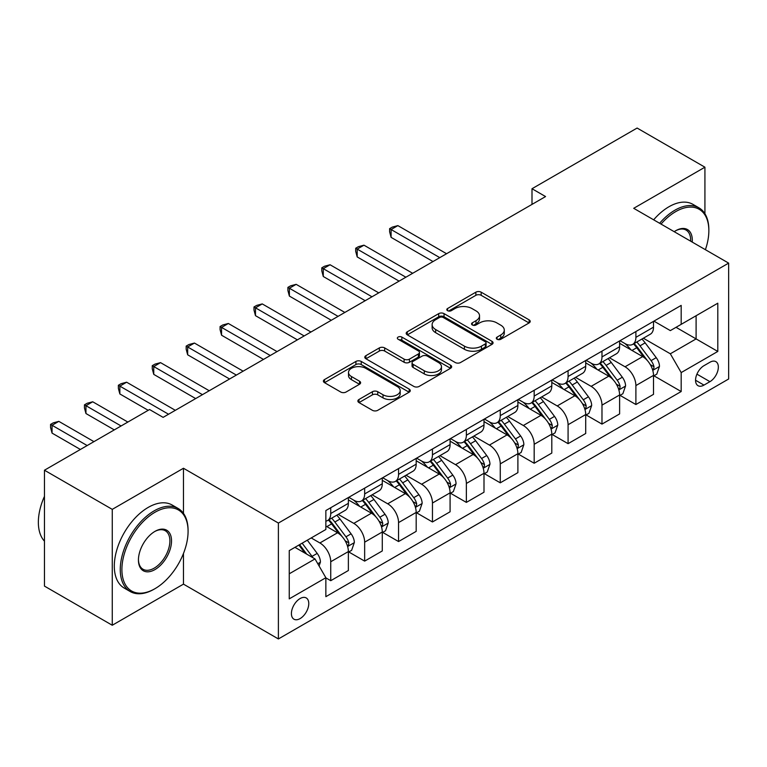<?xml version="1.0" encoding="UTF-8"?>
<svg xmlns="http://www.w3.org/2000/svg" width="767" height="767" viewBox="0 0 767 767"><rect width="100%" height="100%" fill="white"/><g stroke="black" fill="none" stroke-linecap="round" stroke-linejoin="round"><path stroke-width="1.15" d="M497.093 339.263A2.637 1.524 0 0 0 500.813 339.263L529.105 322.936A3.768 2.176 0 0 0 530.208 321.402A3.768 2.176 0 0 0 529.105 319.858L481.177 292.189A3.768 2.176 0 0 0 475.856 292.189L447.573 308.526A2.637 1.524 0 0 0 446.797 309.6A2.637 1.524 0 0 0 447.573 310.673A2.637 1.524 0 0 0 451.293 310.673L454.956 308.564A12.051 6.961 0 0 1 471.993 308.564L475.991 310.865A12.051 6.961 0 0 1 479.519 315.783A12.051 6.961 0 0 1 475.991 320.702L472.328 322.821A2.637 1.524 0 0 0 471.561 323.895A2.637 1.524 0 0 0 472.328 324.968A2.637 1.524 0 0 0 476.058 324.968L479.72 322.859A12.051 6.961 0 0 1 496.757 322.859L500.746 325.16A12.051 6.961 0 0 1 504.283 330.078A12.051 6.961 0 0 1 500.746 334.997L497.093 337.116A2.637 1.524 0 0 0 496.316 338.189A2.637 1.524 0 0 0 497.093 339.263L497.093 337.116M300.098 618.595A12.272 7.085 120 0 0 308.113 607.78A12.272 7.085 120 0 0 306.234 597.944A12.272 7.085 120 0 0 300.098 598.548A12.272 7.085 120 0 0 292.074 609.362A12.272 7.085 120 0 0 293.953 619.199A12.272 7.085 120 0 0 300.098 618.595M358.975 399.482A3.768 2.176 0 0 0 357.873 401.016A3.768 2.176 0 0 0 358.975 402.56L372.426 410.316A3.768 2.176 0 0 0 377.748 410.316L409.166 392.186A3.768 2.176 0 0 0 410.268 390.643A3.768 2.176 0 0 0 409.166 389.109L361.238 361.439A3.768 2.176 0 0 0 355.917 361.439L324.499 379.579A3.768 2.176 0 0 0 323.396 381.113A3.768 2.176 0 0 0 324.499 382.656L340.74 392.023A3.768 2.176 0 0 0 346.07 392.023L359.512 384.267A3.768 2.176 0 0 0 360.615 382.733A3.768 2.176 0 0 0 359.512 381.189L351.459 376.539A10.076 5.82 0 0 1 348.506 372.426A10.076 5.82 0 0 1 354.728 367.057A10.076 5.82 0 0 1 365.696 368.313L397.248 386.53A10.076 5.82 0 0 1 400.201 390.643A10.076 5.82 0 0 1 393.979 396.021A10.076 5.82 0 0 1 383.011 394.756L377.748 391.716A3.768 2.176 0 0 0 372.426 391.716L358.975 399.482L358.975 402.56M183.466 468.253L112.26 509.365L44.457 470.219L44.457 586.103L112.26 625.249L183.466 584.138L278.392 638.949L278.392 523.065L183.466 468.253L183.466 513.382M704.921 213.725L704.921 167.196L633.715 208.308L728.65 263.119L278.392 523.065M704.921 167.196L637.109 128.051L532.001 188.73L532.001 204.386M44.457 470.219L149.555 409.53L163.122 417.363L545.567 196.563L532.001 188.73M455.224 362.513A3.768 2.176 0 0 0 460.545 362.513L491.963 344.373A3.768 2.176 0 0 0 493.066 342.839A3.768 2.176 0 0 0 491.963 341.305L444.045 313.636A3.768 2.176 0 0 0 438.714 313.636L407.296 331.775A3.768 2.176 0 0 0 406.194 333.309A3.768 2.176 0 0 0 407.296 334.843L455.224 362.513M399.166 339.839A2.637 1.524 0 0 1 401.841 340.212L401.841 337.077L450.565 365.207A3.768 2.176 0 0 1 451.667 366.741A3.768 2.176 0 0 1 450.565 368.275L419.146 386.415A3.768 2.176 0 0 1 413.825 386.415L365.897 358.745L365.897 355.677A3.768 2.176 0 0 0 364.795 357.211A3.768 2.176 0 0 0 365.897 358.745M365.897 355.677L379.349 347.911A3.768 2.176 0 0 1 384.67 347.911L404.104 359.138A3.768 2.176 0 0 0 409.434 359.138L418.351 353.98A3.768 2.176 0 0 0 419.453 352.446A3.768 2.176 0 0 0 418.351 350.912L398.111 339.225A2.637 1.524 0 0 1 397.344 338.151A2.637 1.524 0 0 1 398.974 336.742A2.637 1.524 0 0 1 401.841 337.077M709.935 362.245L703.972 365.686A11.889 6.865 120 0 0 696.196 376.166A11.889 6.865 120 0 0 698.018 385.696A11.889 6.865 120 0 0 703.972 385.101L709.935 381.659A11.889 6.865 120 0 0 717.701 371.18A11.889 6.865 120 0 0 715.879 361.65A11.889 6.865 120 0 0 709.935 362.245M278.392 638.949L728.65 378.994L728.65 263.119M653.925 321.133L670.329 330.606L681.182 324.345L681.182 305.4L325.86 510.544L325.86 529.489L289.245 550.629L289.245 598.864L325.86 577.724L325.86 596.668L681.182 391.525L681.182 372.58L670.329 353.788L643.36 338.218M681.182 324.345L717.797 303.205L717.797 351.439L681.182 372.58M112.26 509.365L112.26 625.249M676.034 327.317L696.1 338.909L696.1 315.736L717.797 303.205M670.329 353.788L696.1 338.909L717.797 351.439M289.245 573.802L315.016 558.932L294.94 547.341M325.86 577.877L330.74 580.696L330.74 561.751A15.34 8.859 -120 0 0 319.897 542.959L311.21 537.945M330.74 580.696L348.371 570.514L348.371 551.569A15.34 8.859 -120 0 0 337.528 532.777L325.86 526.047M348.784 551.962L364.651 561.118L364.651 542.173A15.34 8.859 -120 0 0 353.798 523.382L338.218 514.389M364.651 561.118L382.282 550.946L382.282 531.991A15.34 8.859 -120 0 0 371.429 513.2L348.371 499.892M382.685 532.384L398.552 541.55L398.552 522.595A15.34 8.859 -120 0 0 387.709 503.804L372.129 494.811M398.552 541.55L416.184 531.368L416.184 512.423A15.34 8.859 -120 0 0 405.331 493.632L382.282 480.315M416.586 512.807L432.454 521.972L432.454 503.027A15.34 8.859 -120 0 0 421.61 484.236L406.031 475.233M432.454 521.972L450.085 511.79L450.085 492.845A15.34 8.859 -120 0 0 439.242 474.054L416.184 460.746M450.497 493.239L466.365 502.395L466.365 483.45A15.34 8.859 -120 0 0 455.512 464.658L439.932 455.665M466.365 502.395L483.996 492.222L483.996 473.268A15.34 8.859 -120 0 0 473.143 454.476L450.085 441.169M484.399 473.661L500.266 482.827L500.266 463.872A15.34 8.859 -120 0 0 489.423 445.081L473.843 436.087M500.266 482.827L517.898 472.645L517.898 453.7A15.34 8.859 -120 0 0 507.045 434.899L483.996 421.591M518.31 454.083L534.177 463.249L534.177 444.304A15.34 8.859 -120 0 0 523.324 425.503L507.744 416.51M534.177 463.249L551.799 453.067L551.799 434.122A15.34 8.859 -120 0 0 540.956 415.33L517.898 402.013M552.211 434.515L568.079 443.671L568.079 424.726A15.34 8.859 -120 0 0 557.226 405.935L541.646 396.942M568.079 443.671L585.71 433.499L585.71 414.544A15.34 8.859 -120 0 0 574.857 395.753L551.799 382.445M586.113 414.937L601.98 424.103L601.98 405.149A15.34 8.859 -120 0 0 591.136 386.357L575.557 377.364M601.98 424.103L619.611 413.921L619.611 394.967A15.34 8.859 -120 0 0 608.758 376.175L585.71 362.868M620.024 395.36L635.891 404.525L635.891 385.571A15.34 8.859 -120 0 0 625.038 366.779L609.458 357.786M635.891 404.525L653.513 394.343L653.513 375.399A15.34 8.859 -120 0 0 642.669 356.607L619.611 343.29M620.024 340.711L625.038 343.606A15.34 8.859 -120 0 0 632.708 344.364A15.34 8.859 -120 0 0 635.891 337.346L635.891 331.545M586.113 360.289L591.136 363.184A15.34 8.859 -120 0 0 598.806 363.942A15.34 8.859 -120 0 0 601.98 356.914L601.98 351.123M552.211 379.857L557.226 382.752A15.34 8.859 -120 0 0 564.896 383.519A15.34 8.859 -120 0 0 568.079 376.492L568.079 370.701M518.3 399.434L523.324 402.33A15.34 8.859 -120 0 0 530.994 403.087A15.34 8.859 -120 0 0 534.177 396.069L534.177 390.269M484.399 419.012L489.423 421.908A15.34 8.859 -120 0 0 497.093 422.665A15.34 8.859 -120 0 0 500.266 415.637L500.266 409.846M450.497 438.58L455.512 441.476A15.34 8.859 -120 0 0 463.182 442.243A15.34 8.859 -120 0 0 466.365 435.215L466.365 429.424M416.586 458.158L421.61 461.053A15.34 8.859 -120 0 0 429.28 461.811A15.34 8.859 -120 0 0 432.454 454.793L432.454 448.992M382.685 477.736L387.709 480.631A15.34 8.859 -120 0 0 395.379 481.388A15.34 8.859 -120 0 0 398.552 474.361L398.552 468.57M348.784 497.304L353.798 500.209A15.34 8.859 -120 0 0 361.468 500.966A15.34 8.859 -120 0 0 364.651 493.938L364.651 488.148M653.925 375.792L681.182 391.525M632.708 344.364L650.339 334.191A15.34 8.859 -120 0 0 653.513 327.164L653.513 321.373M598.806 363.942L616.438 353.76A15.34 8.859 -120 0 0 619.611 346.742L619.611 340.941M564.896 383.519L582.527 373.337A15.34 8.859 -120 0 0 585.71 366.31L585.71 360.519M530.994 403.087L548.626 392.915A15.34 8.859 -120 0 0 551.799 385.887L551.799 380.096M497.093 422.665L514.724 412.483A15.34 8.859 -120 0 0 517.898 405.465L517.898 399.665M463.182 442.243L480.813 432.061A15.34 8.859 -120 0 0 483.996 425.033L483.996 419.242M429.28 461.811L446.912 451.638A15.34 8.859 -120 0 0 450.085 444.611L450.085 438.82M395.379 481.388L413.01 471.206A15.34 8.859 -120 0 0 416.184 464.188L416.184 458.388M361.468 500.966L379.099 490.784A15.34 8.859 -120 0 0 382.282 483.766L382.282 477.966M325.86 521.157A15.34 8.859 -120 0 0 327.567 520.534L345.198 510.362A15.34 8.859 -120 0 0 348.371 503.334L348.371 497.543M327.567 520.534A15.34 8.859 -120 0 0 330.74 513.516L330.74 507.725M315.016 558.932L325.86 577.724M183.466 584.138L183.466 553.486M498.138 339.637L500.746 338.132A12.051 6.961 0 0 0 504.283 333.214L504.283 330.078M479.519 315.783L479.519 318.919A12.051 6.961 0 0 1 475.991 323.837L473.383 325.342M529.057 322.965L481.177 295.324A3.768 2.176 0 0 0 475.856 295.324L448.618 311.047M491.915 344.402L444.045 316.771A3.768 2.176 0 0 0 438.714 316.771L407.354 334.872M485.31 343.913A2.637 1.524 0 0 0 486.077 342.839A2.637 1.524 0 0 0 485.31 341.766L443.24 317.48A2.637 1.524 0 0 0 439.52 317.48L435.656 319.705A12.051 6.961 0 0 0 432.128 324.623A12.051 6.961 0 0 0 435.656 329.542L464.409 346.147A12.051 6.961 0 0 0 481.446 346.147L485.31 343.913L485.31 347.048A2.637 1.524 0 0 0 486.077 345.975L486.077 342.839M432.128 324.623L432.128 327.758A12.051 6.961 0 0 0 435.656 332.677L435.656 329.542M485.31 347.048L481.446 349.273A12.051 6.961 0 0 1 464.409 349.273L435.656 332.677M365.955 358.774L379.349 351.046L379.349 347.911M419.453 352.446L419.453 355.581A3.768 2.176 0 0 1 418.351 357.115L409.434 362.264A3.768 2.176 0 0 1 404.104 362.264L384.67 351.046A3.768 2.176 0 0 0 379.349 351.046M401.841 340.212L450.517 368.304M424.276 370.777A10.076 5.82 0 0 0 435.253 372.033A10.076 5.82 0 0 0 441.466 366.664A10.076 5.82 0 0 0 438.513 362.551L427.401 356.137A3.768 2.176 0 0 0 422.08 356.137L413.154 361.286A3.768 2.176 0 0 0 412.052 362.82A3.768 2.176 0 0 0 413.154 364.363L424.276 370.777L424.276 373.913A10.076 5.82 0 0 0 435.253 375.168A10.076 5.82 0 0 0 441.466 369.799L441.466 366.664M412.052 362.82L412.052 365.955A3.768 2.176 0 0 0 413.154 367.489L413.154 364.363M424.276 373.913L413.154 367.489M400.201 390.643L400.201 393.778A10.076 5.82 0 0 1 393.979 399.147A10.076 5.82 0 0 1 383.011 397.891L377.748 394.852A3.768 2.176 0 0 0 372.426 394.852L359.033 402.589M348.506 372.426L348.506 375.562A10.076 5.82 0 0 0 351.459 379.675L351.459 376.539M359.464 384.296L351.459 379.675M409.118 392.215L361.238 364.574A3.768 2.176 0 0 0 355.917 364.574L324.546 382.685M653.513 376.022L656.773 374.143L659.486 366.31A10.163 5.868 -120 0 0 656.236 357.662L645.152 342.859A29.347 16.941 -120 0 0 641.95 339.033M630.934 349.829A29.347 16.941 -120 0 0 624.923 343.539M652.592 369.799L653.772 368.524L653.992 366.751A10.163 5.868 -120 0 0 651.087 360.634L640.004 345.84A29.347 16.941 -120 0 0 636.802 342.005M634.069 343.578A24.362 14.065 60 0 1 638.067 348.122L647.444 360.643M446.557 253.724L397.872 225.613L391.093 229.525L391.093 237.358L433 261.547M633.542 343.884A29.347 16.941 60 0 1 636.744 347.719L644.117 357.556M391.093 237.358L389.607 231.797L389.607 228.662L439.779 257.635M389.607 228.662L392.311 227.099L397.872 225.613M619.611 395.599L622.871 393.72L625.575 385.887A10.163 5.868 -120 0 0 622.334 377.23L611.251 362.436A29.347 16.941 -120 0 0 608.049 358.601M597.023 369.406A29.347 16.941 -120 0 0 591.021 363.117M618.691 389.368L619.87 388.092L620.091 386.319A10.163 5.868 -120 0 0 617.186 380.211L606.103 365.408A29.347 16.941 -120 0 0 602.9 361.583M600.168 363.155A24.362 14.065 60 0 1 604.166 367.7L613.542 380.221M412.656 273.292L363.97 245.181L357.192 249.102L357.192 256.926L399.099 281.125M599.641 363.462A29.347 16.941 60 0 1 602.843 367.288L610.216 377.124M357.192 256.926L355.696 251.375L355.696 248.24L405.877 277.213M355.696 248.24L358.41 246.677L363.97 245.181M585.71 415.177L588.96 413.298L591.673 405.465A10.163 5.868 -120 0 0 588.433 396.807L577.35 382.014A29.347 16.941 -120 0 0 574.147 378.179M563.122 388.974A29.347 16.941 -120 0 0 557.12 382.695M584.78 408.945L585.959 407.67L586.189 405.896A10.163 5.868 -120 0 0 583.275 399.78L572.192 384.986A29.347 16.941 -120 0 0 568.989 381.151M566.257 382.733A24.362 14.065 60 0 1 570.255 387.277L579.641 399.799M378.754 292.869L330.069 264.759L323.281 268.671L323.281 276.503L365.188 300.702M565.739 383.03A29.347 16.941 60 0 1 568.941 386.865L576.305 396.702M323.281 276.503L321.795 270.943L321.795 267.817L371.976 296.781M321.795 267.817L324.508 266.245L330.069 264.759M551.799 434.745L555.059 432.866L557.772 425.033A10.163 5.868 -120 0 0 554.522 416.385L543.439 401.592A29.347 16.941 -120 0 0 540.236 397.757M529.22 408.552A29.347 16.941 -120 0 0 523.209 402.263M550.879 428.523L552.058 427.248L552.278 425.474A10.163 5.868 -120 0 0 549.373 419.357L538.29 404.564A29.347 16.941 -120 0 0 535.088 400.729M532.356 402.301A24.362 14.065 60 0 1 536.354 406.846L545.73 419.367M344.843 312.447L296.158 284.336L289.38 288.248L289.38 296.081L331.286 320.27M531.828 402.608A29.347 16.941 60 0 1 535.03 406.443L542.403 416.28M289.38 296.081L287.893 290.52L287.893 287.385L338.065 316.359M287.893 287.385L290.597 285.823L296.158 284.336M517.898 454.323L521.157 452.444L523.861 444.611A10.163 5.868 -120 0 0 520.62 435.953L509.537 421.16A29.347 16.941 -120 0 0 506.335 417.325M495.309 428.13A29.347 16.941 -120 0 0 489.308 421.84M516.968 448.091L518.156 446.816L518.377 445.042A10.163 5.868 -120 0 0 515.462 438.935L504.389 424.141A29.347 16.941 -120 0 0 501.187 420.306M498.454 421.879A24.362 14.065 60 0 1 502.452 426.423L511.829 438.945M310.942 332.015L262.256 303.914L255.478 307.826L255.478 315.659L297.385 339.848M497.927 422.186A29.347 16.941 60 0 1 501.129 426.021L508.502 435.848M255.478 315.659L253.982 310.098L253.982 306.963L304.163 335.936M253.982 306.963L256.696 305.4L262.256 303.914M705.4 249.687A46.797 27.018 120 0 0 708.852 230.704A46.797 27.018 120 0 0 675.756 211.596A46.797 27.018 120 0 0 661.039 224.079M659.62 223.264A47.947 27.679 -60 0 1 674.941 210.187A47.947 27.679 -60 0 1 698.919 207.809A47.947 27.679 -60 0 1 708.852 229.764L708.852 230.704M674.203 231.682A23.403 13.509 -60 0 1 675.756 230.704L675.756 230.704A23.403 13.509 -60 0 1 692.227 242.084M653.657 219.813A47.947 27.679 -60 0 1 668.977 206.735A47.947 27.679 -60 0 1 692.956 204.367L698.919 207.809M690.655 241.183A22.253 12.847 120 0 0 686.072 230.071A22.253 12.847 120 0 0 675.343 230.944M154.167 589.152L154.982 588.682A46.797 27.018 120 0 0 188.078 531.368A46.797 27.018 120 0 0 154.982 512.26A46.797 27.018 120 0 0 121.895 569.574A46.797 27.018 120 0 0 154.982 588.682L154.167 589.152A47.947 27.679 -60 0 1 130.198 591.53A47.947 27.679 -60 0 1 122.845 553.103A47.947 27.679 -60 0 1 154.167 510.851A47.947 27.679 -60 0 1 178.145 508.473A47.947 27.679 -60 0 1 188.078 530.428L188.078 531.368M154.982 569.574A23.403 13.509 -60 0 1 138.434 560.025A23.403 13.509 -60 0 1 154.982 531.368L154.982 531.368A23.403 13.509 -60 0 1 171.53 540.917A23.403 13.509 -60 0 1 154.982 569.574M138.444 559.546A22.253 12.847 120 0 0 143.045 569.267A22.253 12.847 120 0 0 154.167 568.165A22.253 12.847 120 0 0 168.702 548.558A22.253 12.847 120 0 0 165.288 530.735A22.253 12.847 120 0 0 154.57 531.608M130.198 591.53L124.225 588.078A47.947 27.679 -60 0 1 116.881 549.661A47.947 27.679 -60 0 1 148.204 507.409A47.947 27.679 -60 0 1 172.172 505.031L178.145 508.473M44.457 541.166A47.947 27.679 -60 0 1 44.457 496.354M483.996 473.901L487.246 472.021L489.96 464.188A10.163 5.868 -120 0 0 486.719 455.531L475.636 440.737A29.347 16.941 -120 0 0 472.434 436.902M461.408 447.707A29.347 16.941 -120 0 0 455.406 441.418M483.066 467.669L484.245 466.394L484.476 464.62A10.163 5.868 -120 0 0 481.561 458.503L470.478 443.709A29.347 16.941 -120 0 0 467.276 439.875M464.543 441.456A24.362 14.065 60 0 1 468.541 446.001L477.927 458.522M277.04 351.593L228.355 323.482L221.567 327.404L221.567 335.227L263.474 359.426M464.025 441.754A29.347 16.941 60 0 1 467.228 445.589L474.591 455.425M221.567 335.227L220.081 329.666L220.081 326.541L270.252 355.505M220.081 326.541L222.794 324.968L228.355 323.482M450.085 493.469L453.345 491.589L456.058 483.766A10.163 5.868 -120 0 0 452.808 475.109L441.725 460.315A29.347 16.941 -120 0 0 438.523 456.48M427.507 467.276A29.347 16.941 -120 0 0 421.495 460.986M449.165 487.246L450.344 485.971L450.565 484.198A10.163 5.868 -120 0 0 447.66 478.081L436.576 463.287A29.347 16.941 -120 0 0 433.374 459.452M430.642 461.025A24.362 14.065 60 0 1 434.64 465.579L444.016 478.09M243.129 371.17L194.444 343.06L187.666 346.972L187.666 354.805L229.573 378.994M430.114 461.331A29.347 16.941 60 0 1 433.317 465.166L440.689 475.003M187.666 354.805L186.17 349.244L186.17 346.109L236.351 375.082M186.17 346.109L188.883 344.546L194.444 343.06M416.184 513.046L419.444 511.167L422.147 503.334A10.163 5.868 -120 0 0 418.907 494.677L407.823 479.883A29.347 16.941 -120 0 0 404.621 476.048M393.596 486.853A29.347 16.941 -120 0 0 387.594 480.564M415.254 506.824L416.443 505.539L416.663 503.766A10.163 5.868 -120 0 0 413.749 497.658L402.665 482.865A29.347 16.941 -120 0 0 399.473 479.03M396.74 480.602A24.362 14.065 60 0 1 400.738 485.147L410.115 497.668M209.228 390.739L160.543 362.638L153.764 366.549L153.764 374.382L195.671 398.572M396.213 480.909A29.347 16.941 60 0 1 399.415 484.744L406.788 494.581M153.764 374.382L152.269 368.822L152.269 365.686L202.45 394.66M152.269 365.686L154.982 364.124L160.543 362.638M382.282 532.624L385.533 530.745L388.246 522.912A10.163 5.868 -120 0 0 385.005 514.254L373.922 499.461A29.347 16.941 -120 0 0 370.72 495.626M359.694 506.431A29.347 16.941 -120 0 0 353.683 500.142M381.352 526.392L382.532 525.117L382.762 523.343A10.163 5.868 -120 0 0 379.847 517.226L368.764 502.433A29.347 16.941 -120 0 0 365.562 498.598M362.829 500.18A24.362 14.065 60 0 1 366.827 504.724L376.213 517.246M175.327 410.316L126.641 382.206L119.853 386.127L119.853 393.95L148.204 410.316M362.312 500.477A29.347 16.941 60 0 1 365.514 504.312L372.877 514.149M119.853 393.95L118.367 388.39L118.367 385.264L168.539 414.228M118.367 385.264L121.081 383.692L126.641 382.206M348.371 552.192L351.631 550.313L354.344 542.49A10.163 5.868 -120 0 0 351.094 533.832L340.011 519.038A29.347 16.941 -120 0 0 336.809 515.203M347.451 545.97L348.63 544.695L348.851 542.921A10.163 5.868 -120 0 0 345.946 536.804L334.863 522.011A29.347 16.941 -120 0 0 331.66 518.176M328.928 519.748A24.362 14.065 60 0 1 332.926 524.302L342.303 536.814M127.859 422.061L92.73 401.783L85.952 405.695L85.952 413.528L114.293 429.894M328.401 520.055A29.347 16.941 60 0 1 331.603 523.89L338.976 533.727M85.952 413.528L84.456 407.967L84.456 404.832L121.081 425.973M84.456 404.832L87.17 403.269L92.73 401.783M319.082 565.979L320.433 562.058A10.163 5.868 -120 0 0 317.193 553.4L307.299 540.208M93.948 441.639L58.829 421.361L52.051 425.273L52.051 433.106L80.391 449.462M312.965 557.743A10.163 5.868 -120 0 0 312.035 556.382L302.15 543.18M299.6 544.647L306.714 554.138M298.89 545.059L304.921 553.103M52.051 433.106L50.555 427.545L50.555 424.41L87.17 445.55M50.555 424.41L53.268 422.847L58.829 421.361M319.897 542.959L337.528 532.777M353.798 523.382L371.429 513.2M387.709 503.804L405.331 493.632M421.61 484.236L439.242 474.054M455.512 464.658L473.143 454.476M489.423 445.081L507.045 434.899M523.324 425.503L540.956 415.33M557.226 405.935L574.857 395.753M591.136 386.357L608.758 376.175M625.038 366.779L642.669 356.607M635.891 337.346L653.513 327.164M635.891 385.571L653.513 375.399M601.98 405.149L619.611 394.967M601.98 356.914L619.611 346.742M568.079 424.726L585.71 414.544M568.079 376.492L585.71 366.31M534.177 444.304L551.799 434.122M534.177 396.069L551.799 385.887M500.266 463.872L517.898 453.7M500.266 415.637L517.898 405.465M466.365 483.45L483.996 473.268M466.365 435.215L483.996 425.033M432.454 503.027L450.085 492.845M432.454 454.793L450.085 444.611M398.552 522.595L416.184 512.423M398.552 474.361L416.184 464.188M364.651 542.173L382.282 531.991M364.651 493.938L382.282 483.766M330.74 561.751L348.371 551.569M330.74 513.516L348.371 503.334M696.925 374.152L709.935 381.659M695.564 380.25L703.972 385.101M500.746 338.132L500.746 334.997M472.328 324.968L472.328 322.821M475.991 323.837L475.991 320.702M447.573 310.673L447.573 308.526M475.856 295.324L475.856 292.189M481.177 295.324L481.177 292.189M529.105 322.936L529.105 319.858M407.296 334.843L407.296 331.775M438.714 316.771L438.714 313.636M444.045 316.771L444.045 313.636M491.963 344.373L491.963 341.305M464.409 349.273L464.409 346.147M481.446 349.273L481.446 346.147M384.67 351.046L384.67 347.911M404.104 362.264L404.104 359.138M409.434 362.264L409.434 359.138M418.351 357.115L418.351 353.98M450.565 368.275L450.565 365.207M372.426 394.852L372.426 391.716M377.748 394.852L377.748 391.716M383.011 397.891L383.011 394.756M359.512 384.267L359.512 381.189M324.499 382.656L324.499 379.579M355.917 364.574L355.917 361.439M361.238 364.574L361.238 361.439M409.166 392.186L409.166 389.109M652.755 370.356L659.419 366.511M640.004 345.84L645.152 342.859M632.008 350.452L636.744 347.719M651.087 360.634L656.236 357.662M650.282 364.603L653.992 366.751M618.854 389.933L625.508 386.089M606.103 365.408L611.251 362.436M598.107 370.03L602.843 367.288M617.186 380.211L622.334 377.23M616.38 384.181L620.091 386.319M584.953 409.501L591.606 405.657M572.192 384.986L577.35 382.014M564.205 389.598L568.941 386.865M583.275 399.78L588.433 396.807M582.469 403.749L586.189 405.896M551.042 429.079L557.705 425.234M538.29 404.564L543.439 401.592M530.294 409.175L535.03 406.443M549.373 419.357L554.522 416.385M548.568 423.326L552.278 425.474M517.14 448.657L523.794 444.812M504.389 424.141L509.537 421.16M496.393 428.753L501.129 426.021M515.462 438.935L520.62 435.953M514.657 442.904L518.377 445.042M483.239 468.225L489.892 464.38M470.478 443.709L475.636 440.737M462.491 448.321L467.228 445.589M481.561 458.503L486.719 455.531M480.756 462.472L484.476 464.62M449.328 487.802L455.991 483.958M436.576 463.287L441.725 460.315M428.58 467.899L433.317 465.166M447.66 478.081L452.808 475.109M446.854 482.05L450.565 484.198M415.426 507.38L422.08 503.536M402.665 482.865L407.823 479.883M394.679 487.476L399.415 484.744M413.749 497.658L418.907 494.677M412.943 501.628L416.663 503.766M381.515 526.948L388.179 523.104M368.764 502.433L373.922 499.461M360.778 507.054L365.514 504.312M379.847 517.226L385.005 514.254M379.042 521.196L382.762 523.343M347.614 546.526L354.277 542.681M334.863 522.011L340.011 519.038M326.867 526.622L331.603 523.89M345.946 536.804L351.094 533.832M345.14 540.773L348.851 542.921M317.797 563.745L320.366 562.259M312.035 556.382L317.193 553.4"/></g></svg>
